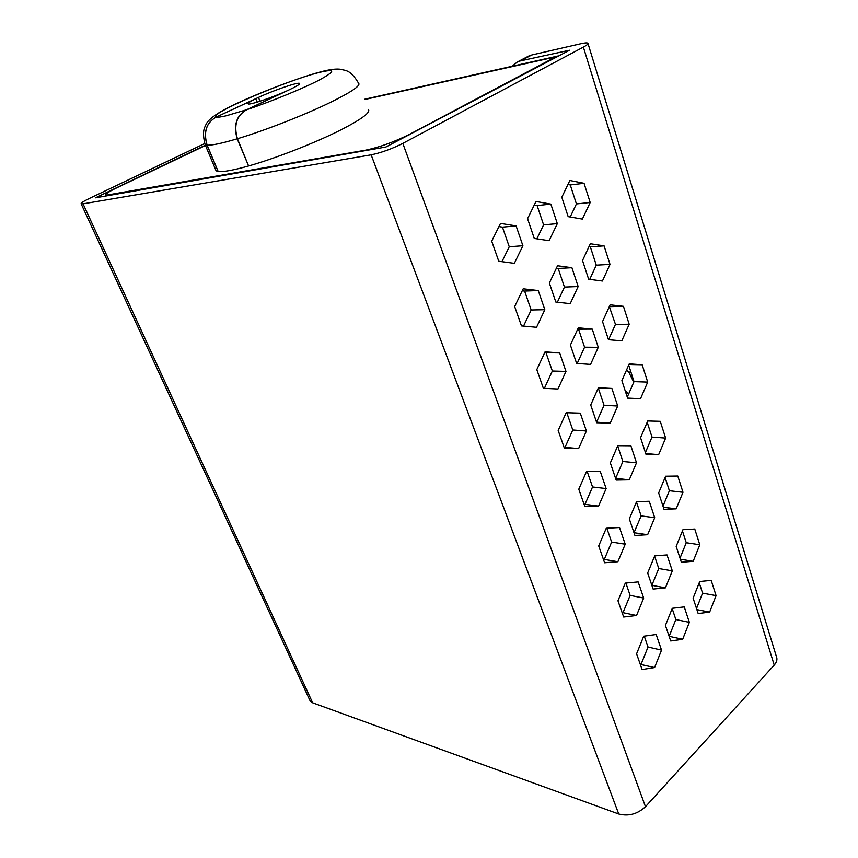 <?xml version="1.0" encoding="UTF-8"?>
<svg xmlns="http://www.w3.org/2000/svg" width="858" height="858" viewBox="0 0 858 858"><rect width="100%" height="100%" fill="white"/><g stroke="black" fill="none" stroke-linecap="round" stroke-linejoin="round"><path stroke-width="1.29" d="M628.624 394.004L625.085 390.422M205.48 145.485L116.924 187.741C108.601 191.784 104.805 194.305 105.534 195.302L365.83 150.129C379.794 147.168 394.444 141.86 409.792 134.202L555.641 56.907L364.629 99.549M558.944 55.834L555.641 56.907M626.383 370.388L631.252 373.058M633.772 382.207L628.388 371.332M512.011 66.291L517.417 61.937L520.452 60.886L569.508 50.236L385.864 147.029L95.453 197.823L205.362 145.216M81.167 203.85L83.054 203.839L312.644 702.82L310.178 701.018L81.167 203.85C80.652 203.142 83.398 201.34 89.414 198.423L204.547 143.629M310.178 701.018L309.717 700.021M312.644 702.82L618.747 814.006C628.582 816.526 637.494 814.092 645.484 806.692L774.227 665.1C776.812 662.151 777.541 659.341 776.426 656.649L588.02 43.608M527.842 56.51L531.831 54.966L580.684 43.769C584.802 42.846 587.204 42.664 587.912 43.222C588.449 43.876 586.936 45.174 583.365 47.104L402.81 143.393C391.774 148.938 381.22 152.745 371.149 154.837L83.054 203.839M636.582 653.817L642.106 669.551L654.59 667.556L661.539 650.139L656.188 634.523L643.715 636.218L636.582 653.817M665.433 625.428L670.709 640.98L682.668 639.285L689.36 622.34L684.244 606.906L672.297 608.301L665.433 625.428M693.125 598.165L698.165 613.534L709.641 612.129L716.076 595.634L711.196 580.383L699.731 581.51L693.125 598.165M617.964 600.772L623.669 617.041L636.539 615.508L643.682 598.047L638.148 581.917L625.3 583.118L617.964 600.772M647.672 573.015L653.12 589.081L665.443 587.848L672.307 570.86L667.031 554.933L654.718 555.855L647.672 573.015M676.168 546.396L681.37 562.258L693.178 561.293L699.796 544.766L694.755 529.032L682.947 529.697L676.168 546.396M598.712 545.935L604.611 562.751L617.878 561.722L625.225 544.208L619.508 527.541L606.263 528.238L598.712 545.935M629.322 518.875L634.941 535.478L647.64 534.727L654.708 517.706L649.259 501.254L636.572 501.673L629.322 518.875M658.665 492.942L664.028 509.32L676.19 508.837L682.989 492.278L677.788 476.029L665.626 476.211L658.665 492.942M578.785 489.189L584.899 506.595L598.584 506.102L606.145 488.556L600.235 471.321L586.561 471.46L578.785 489.189M610.349 462.902L616.162 480.062L629.257 479.837L636.518 462.784L630.887 445.785L617.803 445.667L610.349 462.902M640.572 437.709L646.117 454.643L658.654 454.665L665.636 438.084L660.263 421.31L647.736 420.967L640.572 437.709M558.172 430.459L564.489 448.477L578.624 448.562L586.411 430.995L580.298 413.148L566.183 412.698L558.172 430.459M590.722 404.997L596.739 422.758L610.242 423.091L617.717 406.016L611.893 388.438L598.401 387.752L590.722 404.997M621.878 380.63L627.606 398.133L640.529 398.702L647.704 382.1L642.159 364.768L629.246 363.867L621.878 380.63M536.808 369.616L543.361 388.288L557.957 388.996L565.98 371.407L559.652 352.928L545.066 351.855L536.808 369.616M570.409 345.066L576.64 363.449L590.572 364.393L598.273 347.308L592.245 329.107L578.324 327.81L570.409 345.066M602.541 321.589L608.472 339.693L621.793 340.851L629.182 324.238L623.444 306.317L610.124 304.826L602.541 321.589M514.671 306.563L521.471 325.911L536.55 327.284L544.83 309.695L538.266 290.551L523.198 288.792L514.671 306.563M549.367 283.011L555.823 302.048L570.216 303.635L578.153 286.54L571.911 267.707L557.528 265.755L549.367 283.011M582.528 260.5L588.663 279.236L602.423 281.006L610.027 264.403L604.086 245.86L590.347 243.736L582.528 260.5M491.72 241.173L498.766 261.25L514.36 263.331L522.897 245.731L516.098 225.89L500.514 223.412L491.72 241.173M527.573 218.704L534.266 238.438L549.141 240.701L557.314 223.627L550.847 204.107L535.993 201.458L527.573 218.704M561.808 197.243L568.168 216.645L582.367 219.09L590.197 202.488L584.051 183.301L569.862 180.491L561.808 197.243M640.293 664.371L654.59 667.556M641.098 664.253L648.037 647.018L661.539 650.139M648.037 647.018L644.261 636.143M570.205 216.999L576.426 203.925L570.28 184.942L567.942 184.491M536.851 238.835L543.597 224.86L537.129 205.566L534.234 205.051M501.951 261.669L509.255 246.75L502.456 227.134L498.938 226.587M589.714 279.376L596.278 265.154L590.336 246.814L589.006 246.611M557.357 302.22L564.446 287.076L558.204 268.447L556.37 268.2M523.53 326.104L531.177 309.985L524.613 291.055L522.243 290.787M608.579 339.704L615.465 324.356L609.33 306.585M577.177 363.492L584.588 347.19L578.549 329.182L577.724 329.107M544.38 388.331L552.348 371.021L546.01 352.745L544.701 352.649M627.273 397.115L634.03 381.628L628.689 365.143M596.546 422.19L604.053 405.298L598.273 388.041M564.103 447.361L565.014 447.361L572.79 429.987L566.806 412.719M645.42 452.52L651.994 437.065L647.189 422.243M629.257 479.837L615.636 478.367L622.887 461.497L617.685 445.956M584.116 504.354L584.995 504.322L592.546 486.969L587.162 471.45M662.998 506.177L669.39 490.733L665.1 477.488M634.019 532.721L641.119 515.883L636.454 501.962M603.464 559.459L604.311 559.395L611.647 542.074L606.842 528.206M680.019 558.15L686.25 542.739L682.432 530.973M651.855 585.349L658.762 568.532L654.6 556.145M622.179 612.773L623.005 612.676L630.137 595.398L625.868 583.065M696.524 608.536L702.584 593.157L699.216 582.786M669.133 636.325L675.857 619.551L672.179 608.59M576.426 203.925L590.197 202.488M570.28 184.942L584.051 183.301M543.597 224.86L557.314 223.627M537.129 205.566L550.847 204.107M509.255 246.75L522.897 245.731M502.456 227.134L516.098 225.89M596.278 265.154L610.027 264.403M590.336 246.814L604.086 245.86M564.446 287.076L578.153 286.54M558.204 268.447L571.911 267.707M531.177 309.985L544.83 309.695M524.613 291.055L538.266 290.551M615.465 324.356L629.182 324.238M609.716 306.628L623.444 306.317M584.588 347.19L598.273 347.308M578.549 329.182L592.245 329.107M552.348 371.021L565.98 371.407M546.01 352.745L559.652 352.928M627.595 398.101L640.529 398.702M634.03 381.628L647.704 382.1M628.978 364.489L642.159 364.768M596.6 422.19L610.242 423.091M604.053 405.298L617.717 406.016M598.337 387.891L611.893 388.438M565.014 447.361L578.624 448.562M572.79 429.987L586.411 430.995M645.752 453.539L658.654 454.665M651.994 437.065L665.636 438.084M622.887 461.497L636.518 462.784M584.995 504.322L598.584 506.102M592.546 486.969L606.145 488.556M663.341 507.217L676.19 508.837M669.39 490.733L682.989 492.278M634.062 532.721L647.64 534.727M641.119 515.883L654.708 517.706M604.311 559.395L617.878 561.722M611.647 542.074L625.225 544.208M680.373 559.223L693.178 561.293M686.25 542.739L699.796 544.766M651.898 585.349L665.443 587.848M658.762 568.532L672.307 570.86M623.005 612.676L636.539 615.508M630.137 595.398L643.682 598.047M696.878 609.62L709.641 612.129M702.584 593.157L716.076 595.634M669.176 636.314L682.668 639.285M675.857 619.551L689.36 622.34M246.825 109.674C269.723 102.156 304.751 87.763 319.905 79.687C335.907 70.882 335.607 68.49 319.004 72.512C285.682 80.759 206.542 114.8 216.291 117.02L258.483 97.415C273.337 90.422 298.005 81.95 299.517 83.365C300.3 84.052 297.007 86.122 289.672 89.607L246.825 109.674C236.647 115.412 233.515 125.096 237.43 138.728L248.595 165.959C275.815 158.301 316.141 142.503 341.398 129.622C362.033 118.962 370.999 112.226 368.296 109.416M215.444 169.251L216.098 170.796L218.093 171.461L207.068 145.163C203.196 132.025 206.263 122.64 216.291 117.02M248.584 165.916L237.194 138.803C233.269 125.214 236.39 115.54 246.557 109.76L286.593 91.055M286.583 91.023C271.3 97.919 249.463 105.202 248.166 103.882C247.436 103.303 249.957 101.576 255.748 98.724L216.334 117.031C206.328 122.63 203.26 132.003 207.143 145.163L218.168 171.471C223.112 172.104 233.172 170.292 248.37 166.023M255.748 98.724L257.121 102.156M410.017 134.835L409.792 134.202M371.149 154.837L618.747 814.006M402.81 143.393L645.484 806.692M583.365 47.104L774.227 665.1M520.452 60.886L531.831 54.966M237.43 138.728C264.682 130.609 305.319 114.704 330.92 102.145C351.855 91.774 361.057 85.446 358.537 83.162C350.182 69.048 345.045 70.796 341.055 69.348C336.497 68.586 329.794 69.401 320.967 71.782C296.289 78.228 249.689 96.396 226.255 108.601C214.361 114.983 207.572 120.367 205.877 124.764C204.343 127.949 201.866 131.832 205.137 144.691L207.068 145.163M204.601 143.372L216.098 170.796M260.017 101.255L258.483 97.415M216.334 117.031C217.685 117.439 220.978 117.02 226.222 115.776L246.557 109.76M237.194 138.803C221.986 143.329 211.969 145.452 207.143 145.163M105.866 196.032L105.534 195.302M558.118 55.985L364.521 99.26M517.417 61.937L528.785 56.017"/></g></svg>
